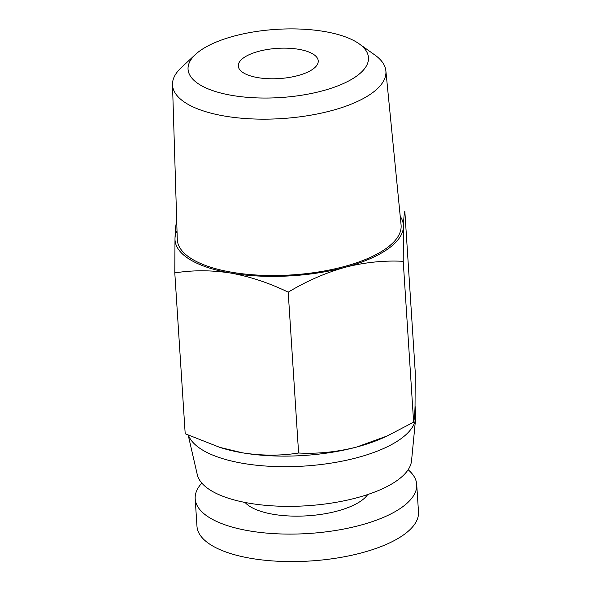 <?xml version="1.0" encoding="UTF-8"?>
<svg xmlns="http://www.w3.org/2000/svg" width="591" height="591" viewBox="0 0 591 591"><rect width="100%" height="100%" fill="white"/><g stroke="black" fill="none" stroke-linecap="round" stroke-linejoin="round"><path stroke-width="0.89" d="M359.158 43.83L374.901 55.029A106.912 40.395 176.3 0 1 385.871 70.854A106.912 40.395 176.3 0 1 308.133 115.622A106.912 40.395 176.3 0 1 186.15 103.226A106.912 40.395 176.3 0 1 172.506 84.646A106.912 40.395 176.3 0 1 181.348 67.551L195.518 54.409A90.393 34.152 176.3 0 1 273.699 29.55A90.393 34.152 176.3 0 1 356.957 42.367A90.393 34.152 176.3 0 1 359.158 43.83A90.393 34.152 176.3 0 1 320.352 91.406A90.393 34.152 176.3 0 1 199.573 84.572A90.393 34.152 176.3 0 1 195.518 54.409M172.506 84.646L177.278 239.318A112.135 42.367 -3.7 0 0 191.587 258.806A112.135 42.367 -3.7 0 0 319.524 271.801A112.135 42.367 -3.7 0 0 401.067 224.846L385.871 70.854M400.218 216.284A114.425 43.232 176.3 0 1 403.417 226.826A114.425 43.232 176.3 0 1 345.1 267.302A114.425 43.232 176.3 0 1 230.889 273.094A114.425 43.232 176.3 0 1 189.6 259.338A114.425 43.232 176.3 0 1 174.995 238.424A114.425 43.232 176.3 0 1 177.012 230.719M288.201 292.168L298.603 453.009C317.744 454.006 337.121 452.012 356.728 447.025L387.223 435.951L413.626 422.159C414.276 420.016 414.749 414.816 415.037 406.556L415.237 372.064L404.835 211.223C404.185 213.358 403.712 218.567 403.417 226.826L403.225 261.318C384.084 260.321 364.706 262.315 345.1 267.302C325.53 272.82 306.566 281.109 288.201 292.168C269.326 283 250.222 276.647 230.889 273.094C211.593 270.087 192.895 270.028 174.796 272.916L174.995 238.424C175.283 230.158 175.756 224.957 176.413 222.814M313.127 54.121A40.048 15.13 176.3 0 1 318.231 60.888A40.048 15.13 176.3 0 1 288.851 77.502A40.048 15.13 176.3 0 1 243.403 72.819A40.048 15.13 176.3 0 1 238.299 66.052A40.048 15.13 176.3 0 1 267.686 49.437A40.048 15.13 176.3 0 1 313.127 54.121M188.418 435.249A114.425 43.232 -3.7 0 0 201.9 449.64A114.425 43.232 -3.7 0 0 328.36 463.536A114.425 43.232 -3.7 0 0 415.658 418.192A114.425 43.232 -3.7 0 0 415.695 415.539L415.067 405.751M188.219 435.161L197.276 474.625A107.562 40.639 -3.7 0 0 210.618 490.323A107.562 40.639 -3.7 0 0 329.483 503.384A107.562 40.639 -3.7 0 0 411.543 460.766L415.658 418.192M408.13 469.742A110.99 41.939 176.3 0 1 416.714 484.48L418.494 511.969A110.99 41.939 176.3 0 1 337.062 558.022A110.99 41.939 176.3 0 1 211.113 545.042A110.99 41.939 176.3 0 1 196.973 526.293L195.193 498.804A110.99 41.939 176.3 0 1 201.804 483.083M416.714 484.48A110.99 41.939 176.3 0 1 335.282 530.533A110.99 41.939 176.3 0 1 209.332 517.553A110.99 41.939 176.3 0 1 195.193 498.804M245.08 502.468A64.079 24.209 -3.7 0 0 250.178 506.605A64.079 24.209 -3.7 0 0 313.865 515.271A64.079 24.209 -3.7 0 0 367.713 494.534M413.626 422.159L403.225 261.318M174.796 272.916L185.197 433.757L219.874 447.394L242.509 452.824C261.813 455.831 280.511 455.897 298.603 453.009M220.118 447.468A114.425 43.232 -3.7 0 0 222.024 448.074A114.425 43.232 -3.7 0 0 242.509 452.824A114.425 43.232 -3.7 0 0 356.728 447.025A114.425 43.232 -3.7 0 0 383.574 437.628L387.231 435.966M222.024 448.074L219.874 447.409"/></g></svg>
